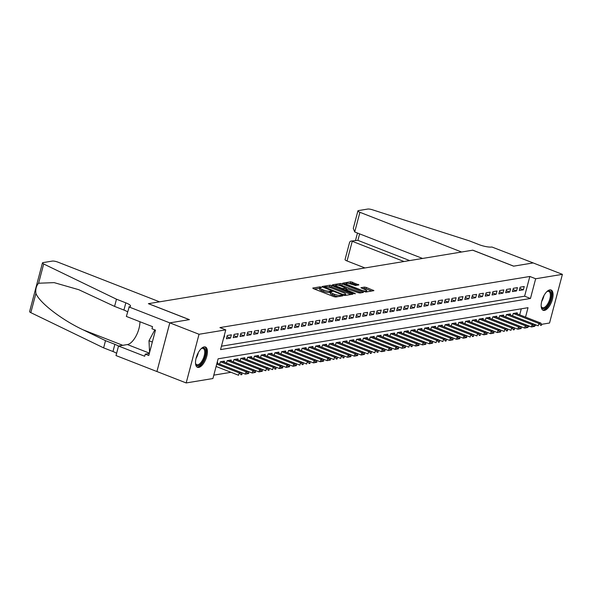 <?xml version="1.0" encoding="UTF-8"?>
<svg xmlns="http://www.w3.org/2000/svg" width="592" height="592" viewBox="0 0 592 592"><rect width="100%" height="100%" fill="white"/><g stroke="black" fill="none" stroke-linecap="round" stroke-linejoin="round"><path stroke-width="0.89" d="M321.16 287.105L319.887 286.868L312.783 288.038L313.264 288.6L333.918 296.666L335.731 296.999L342.835 295.83L340.311 295.356A4.388 0.992 14.8 0 1 334.502 294.276L332.778 293.602A4.388 0.992 14.8 0 1 330.676 292.13A4.388 0.992 14.8 0 1 331.246 291.812L332.29 291.597L331.831 291.271L329.64 291.19A4.388 0.992 14.8 0 1 323.831 290.11L322.107 289.436A4.388 0.992 14.8 0 1 320.006 287.964A4.388 0.992 14.8 0 1 320.575 287.645L321.619 287.431L321.16 287.105M319.946 288.193L314.382 289.037M330.617 292.359L329.293 292.5L329.64 291.19M544.403 310.4A10.893 4.788 -68.7 0 1 543.153 310.289A10.893 4.788 -68.7 0 1 542.191 299.707A10.893 4.788 -68.7 0 1 549.827 289.88A10.893 4.788 -68.7 0 1 551.078 289.991A10.893 4.788 -68.7 0 1 552.04 300.573A10.893 4.788 -68.7 0 1 544.403 310.4M198.749 367.41A10.893 4.788 -68.7 0 1 197.499 367.299A10.893 4.788 -68.7 0 1 196.537 356.717A10.893 4.788 -68.7 0 1 204.173 346.89A10.893 4.788 -68.7 0 1 205.424 347.001A10.893 4.788 -68.7 0 1 206.386 357.583A10.893 4.788 -68.7 0 1 198.749 367.41M358.878 284.93L350.79 281.77L342.724 283.168L365.849 292.034L373.915 290.635L366.263 287.438L364.443 287.105L360.891 287.756L365.02 289.577A3.67 0.829 14.8 0 1 366.781 290.805A3.67 0.829 14.8 0 1 361.446 290.161L347.844 284.856A3.67 0.829 14.8 0 1 346.091 283.62A3.67 0.829 14.8 0 1 351.426 284.264L355.503 285.485L358.878 284.93M128.864 306.893L169.778 322.869L189.292 319.65L148.377 303.674L159.551 301.831L57.853 262.115A4.188 0.947 14.8 0 0 52.303 261.087L43.001 262.619A4.188 0.947 14.8 0 0 42.461 262.915A4.188 0.947 14.8 0 0 43.69 263.988L116.476 299.197L125.83 302.845A9.775 2.213 -165.2 0 1 130.514 306.131A9.775 2.213 -165.2 0 1 129.241 306.826L126.348 316.424L152.529 326.651L151.974 328.76L155.481 330.129L148.777 355.511L145.269 354.142L144.714 356.251L118.526 346.024L116.01 355.563L156.924 371.539L169.815 322.862L189.396 319.636L148.481 303.659L472.682 250.187L513.597 266.163L533.177 262.937L562.4 274.348L549.539 323.017L541.473 324.342M169.815 322.862L199.038 334.273L225.774 329.87L220.557 349.598L530.454 298.486L535.664 278.758L562.4 274.348M221.452 346.202L524.608 296.2L529.825 276.471L219.928 327.583L225.774 329.87M529.825 276.471L535.664 278.758M331.816 285.536L330.003 285.203L322.115 286.498L322.588 287.061L343.242 295.127L345.062 295.467L352.95 294.165L331.816 285.536L331.468 286.854L327.302 286.905M332.504 284.789L340.393 283.487L342.213 283.827L363.525 292.352L359.966 293.003L358.153 292.67L347.963 289.059L345.543 289.525L354.919 293.388L355.378 293.713L353.986 293.543L332.438 285.055M223.28 339.297L224.56 335.938L224.146 336.012M231.368 334.82L227.284 335.494L226.41 338.779L230.503 338.106L231.368 334.82M238.184 333.696L234.092 334.369L233.226 337.655L237.311 336.981L238.184 333.696M244.992 332.571L240.907 333.244L240.034 336.53L244.119 335.856L244.992 332.571M251.8 331.446L247.715 332.119L246.849 335.412L250.934 334.739L251.8 331.446M258.615 330.321L254.523 330.995L253.657 334.288L257.742 333.614L258.615 330.321M265.423 329.204L261.338 329.877L260.465 333.163L264.557 332.489L265.423 329.204M272.231 328.079L268.146 328.752L267.281 332.038L271.365 331.365L272.231 328.079M279.047 326.954L274.962 327.628L274.089 330.913L278.173 330.24L279.047 326.954M285.855 325.829L281.77 326.503L280.904 329.796L284.989 329.122L285.855 325.829M292.67 324.705L288.578 325.378L287.712 328.671L291.797 327.998L292.67 324.705M299.478 323.587L295.393 324.261L294.52 327.546L298.612 326.873L299.478 323.587M306.286 322.462L302.201 323.136L301.335 326.421L305.42 325.748L306.286 322.462M313.101 321.338L309.017 322.011L308.143 325.297L312.228 324.623L313.101 321.338M319.909 320.213L315.825 320.886L314.959 324.179L319.044 323.506L319.909 320.213M326.725 319.088L322.633 319.761L321.767 323.054L325.852 322.381L326.725 319.088M333.533 317.971L329.448 318.644L328.575 321.93L332.667 321.256L333.533 317.971M340.341 316.846L336.256 317.519L335.39 320.805L339.475 320.131L340.341 316.846M347.156 315.721L343.071 316.394L342.198 319.68L346.283 319.007L347.156 315.721M353.964 314.596L349.879 315.27L349.014 318.563L353.098 317.889L353.964 314.596M360.78 313.471L356.687 314.145L355.822 317.438L359.906 316.764L360.78 313.471M367.588 312.354L363.503 313.027L362.63 316.313L366.722 315.64L367.588 312.354M374.396 311.229L370.311 311.903L369.445 315.188L373.53 314.515L374.396 311.229M381.211 310.104L377.126 310.778L376.253 314.063L380.338 313.39L381.211 310.104M388.019 308.98L383.934 309.653L383.061 312.946L387.153 312.273L388.019 308.98M394.834 307.855L390.742 308.528L389.876 311.821L393.961 311.148L394.834 307.855M401.642 306.737L397.558 307.411L396.684 310.696L400.777 310.023L401.642 306.737M408.45 305.613L404.366 306.286L403.5 309.572L407.585 308.898L408.45 305.613M415.266 304.488L411.174 305.161L410.308 308.447L414.393 307.773L415.266 304.488M422.074 303.363L417.989 304.036L417.116 307.329L421.208 306.656L422.074 303.363M428.882 302.238L424.797 302.912L423.931 306.205L428.016 305.531L428.882 302.238M435.697 301.121L431.612 301.794L430.739 305.08L434.824 304.406L435.697 301.121M442.505 299.996L438.42 300.669L437.555 303.955L441.639 303.282L442.505 299.996M449.321 298.871L445.228 299.545L444.363 302.83L448.447 302.157L449.321 298.871M456.129 297.746L452.044 298.42L451.171 301.713L455.263 301.039L456.129 297.746M462.937 296.622L458.852 297.295L457.986 300.588L462.071 299.915L462.937 296.622M469.752 295.504L465.667 296.178L464.794 299.463L468.879 298.79L469.752 295.504M476.56 294.379L472.475 295.053L471.609 298.338L475.694 297.665L476.56 294.379M483.375 293.255L479.283 293.928L478.417 297.214L482.502 296.54L483.375 293.255M490.183 292.13L486.099 292.803L485.225 296.096L489.318 295.423L490.183 292.13M496.991 291.005L492.907 291.678L492.041 294.971L496.126 294.298L496.991 291.005M503.807 289.888L499.722 290.561L498.849 293.847L502.934 293.173L503.807 289.888M510.615 288.763L506.53 289.436L505.664 292.722L509.749 292.048L510.615 288.763M517.43 287.638L513.338 288.311L512.472 291.597L516.557 290.924L517.43 287.638M519.28 290.48L523.372 289.806L524.238 286.513L520.153 287.187L519.28 290.48M213.808 375.143L231.006 372.301M519.687 314.833L521.278 308.802M217.353 363.222L217.604 362.245L217.197 362.319M219.713 364.147L220.335 361.801L224.42 361.127L224.161 362.097M255.515 372.368L255.618 371.968L254.597 372.139L254.493 372.538L255.515 372.368L252.199 373.012L226.529 362.992L227.143 360.676L231.228 360.003L230.969 360.979M233.337 361.897L233.951 359.551L238.043 358.878L237.784 359.855M240.145 360.772L240.766 358.426L244.851 357.753L244.592 358.73M246.953 359.655L247.574 357.302L251.659 356.628L251.408 357.605M253.768 358.53L254.39 356.184L258.475 355.511L258.216 356.48M260.576 357.405L261.198 355.059L265.283 354.386L265.024 355.363M267.392 356.28L268.006 353.935L272.098 353.261L271.839 354.238M274.2 355.156L274.821 352.81L278.906 352.136L278.647 353.113M281.008 354.038L281.629 351.685L285.714 351.012L285.462 351.988M287.823 352.913L288.445 350.568L292.529 349.894L292.27 350.864M294.631 351.789L295.253 349.443L299.337 348.769L299.078 349.746M330.432 360.01L330.536 359.618L329.515 359.781L329.411 360.18L330.432 360.01L327.117 360.654L301.454 350.634L302.061 348.318L306.153 347.645L305.894 348.621M308.254 349.539L308.876 347.193L312.961 346.52L312.702 347.497M315.062 348.422L315.684 346.068L319.769 345.395L319.517 346.372M321.878 347.297L322.492 344.951L326.584 344.278L326.325 345.247M328.686 346.172L329.307 343.826L333.392 343.153L333.133 344.13M335.501 345.047L336.115 342.701L340.208 342.028L339.949 343.005M342.309 343.922L342.931 341.577L347.016 340.903L346.757 341.88M349.117 342.805L349.739 340.452L353.824 339.778L353.565 340.755M355.933 341.68L356.547 339.334L360.639 338.661L360.38 339.63M362.741 340.555L363.362 338.21L367.447 337.536L367.188 338.513M369.549 339.431L370.17 337.085L374.255 336.411L374.003 337.388M405.35 347.652L405.453 347.26L404.432 347.43L404.329 347.822L405.35 347.652L402.042 348.296L376.371 338.276L376.986 335.96L381.07 335.287L380.811 336.263M383.172 337.188L383.794 334.835L387.878 334.162L387.619 335.139M389.987 336.064L390.602 333.718L394.694 333.044L394.435 334.014M425.781 344.285L425.892 343.885L424.871 344.056L424.76 344.455L425.781 344.285L422.473 344.929L396.803 334.909L397.417 332.593L401.502 331.92L401.243 332.896M403.603 333.814L404.225 331.468L408.31 330.795L408.058 331.772M410.419 332.689L411.04 330.343L415.125 329.67L414.866 330.647M417.227 331.572L417.848 329.219L421.933 328.545L421.674 329.522M424.042 330.447L424.656 328.101L428.749 327.428L428.49 328.397M430.85 329.322L431.472 326.976L435.557 326.303L435.298 327.28M437.658 328.197L438.28 325.852L442.365 325.178L442.113 326.155M444.474 327.073L445.095 324.727L449.18 324.053L448.921 325.03M451.282 325.955L451.903 323.602L455.988 322.929L455.729 323.905M458.097 324.83L458.711 322.485L462.803 321.811L462.544 322.781M464.905 323.706L465.527 321.36L469.611 320.686L469.352 321.663M500.706 331.927L500.81 331.535L499.789 331.698L499.685 332.097L500.706 331.927L497.391 332.571L471.728 322.551L472.335 320.235L476.419 319.562L476.168 320.538M478.528 321.456L479.15 319.11L483.235 318.437L482.976 319.414M485.336 320.339L485.958 317.985L490.043 317.312L489.784 318.289M492.152 319.214L492.766 316.868L496.858 316.195L496.599 317.164M498.96 318.089L499.581 315.743L503.666 315.07L503.407 316.047M505.768 316.964L506.389 314.618L510.474 313.945L510.223 314.922M512.583 315.839L513.197 313.494L517.29 312.82L517.031 313.797M156.954 371.532L186.177 382.943L199.038 334.273M536.537 325.156L534.665 325.467M529.722 326.281L527.849 326.592M520.501 326.525L522.81 327.42M525.533 317.12L528.02 307.692L218.122 358.804L212.913 378.532L186.177 382.943M524.608 296.2L530.454 298.486M230.503 338.106L226.958 336.722M237.311 336.981L233.766 335.597M244.119 335.856L240.581 334.473M250.934 334.739L247.389 333.355M257.742 333.614L254.205 332.23M264.557 332.489L261.013 331.106M271.365 331.365L267.821 329.981M278.173 330.24L274.636 328.856M284.989 329.122L281.444 327.739M291.797 327.998L288.252 326.614M298.612 326.873L295.068 325.489M305.42 325.748L301.876 324.364M312.228 324.623L308.691 323.239M319.044 323.506L315.499 322.122M325.852 322.381L322.307 320.997M332.667 321.256L329.122 319.872M339.475 320.131L335.93 318.748M346.283 319.007L342.746 317.623M353.098 317.889L349.554 316.505M359.906 316.764L356.362 315.381M366.722 315.64L363.177 314.256M373.53 314.515L369.985 313.131M380.338 313.39L376.801 312.006M387.153 312.273L383.609 310.889M393.961 311.148L390.417 309.764M400.777 310.023L397.232 308.639M407.585 308.898L404.04 307.514M414.393 307.773L410.855 306.39M421.208 306.656L417.663 305.272M428.016 305.531L424.471 304.147M434.824 304.406L431.287 303.023M441.639 303.282L438.095 301.898M448.447 302.157L444.903 300.773M455.263 301.039L451.718 299.656M462.071 299.915L458.526 298.531M468.879 298.79L465.342 297.406M475.694 297.665L472.15 296.281M482.502 296.54L478.958 295.156M489.318 295.423L485.773 294.039M496.126 294.298L492.581 292.914M502.934 293.173L499.396 291.789M509.749 292.048L506.204 290.665M516.557 290.924L513.012 289.54M523.372 289.806L519.828 288.422M320.006 287.964L319.658 289.273A4.388 0.992 14.8 0 0 321.759 290.746L322.107 289.436M329.293 292.5A4.388 0.992 14.8 0 1 323.484 291.419L321.759 290.746M330.676 292.13L330.329 293.44A4.388 0.992 14.8 0 0 332.43 294.92L332.778 293.602M338.084 296.614A4.388 0.992 14.8 0 1 334.154 295.586L332.43 294.92M351.004 294.483L331.468 286.854M324.238 287.409L323.706 287.497M324.453 287.009L342.916 294.476L345.158 294.557A4.388 0.992 14.8 0 0 345.728 294.239A4.388 0.992 14.8 0 0 343.626 292.766L331.231 287.927A4.388 0.992 14.8 0 0 325.422 286.846L324.453 287.009M334.103 285.781L335.708 285.514M337.891 285.159L340.052 284.804L340.393 283.487M361.401 292.766L340.052 284.804M341.088 286.003A3.67 0.829 14.8 0 0 335.753 285.359A3.67 0.829 14.8 0 0 337.507 286.595L342.302 288.459L346.357 288.43L341.088 286.003M345.462 289.836L344.773 289.947M371.798 291.057L365.915 288.755L362.667 288.652M356.939 285.248L352.262 283.427L348.333 283.435M346.039 283.812L344.5 284.071M216.095 366.478L238.576 375.261L239.205 372.893L241.247 372.553L216.998 363.081M240.87 374.78L241.891 374.61M216.724 364.11L239.205 372.893L240.974 374.388M241.247 372.553L241.995 374.218M201.147 348.71A9.428 4.144 -68.7 0 1 201.635 348.385A9.428 4.144 -68.7 0 1 205.676 352.714A9.428 4.144 -68.7 0 1 200.799 364.095A9.428 4.144 -68.7 0 1 195.649 363.71A9.428 4.144 -68.7 0 1 195.508 363.14M195.545 363.318A8.732 3.833 111.3 0 0 196.766 364.687A8.732 3.833 111.3 0 0 200.192 363.325A8.732 3.833 111.3 0 0 204.455 354.756A8.732 3.833 111.3 0 0 203.123 348.422A8.732 3.833 111.3 0 0 201.295 348.607M196.936 366.966A10.826 4.751 111.3 0 0 200.836 365.175A10.826 4.751 111.3 0 0 206.046 354.934A10.826 4.751 111.3 0 0 204.788 346.86M154.823 329.87L148.992 340.74L149.576 352.492M152.336 342.05L148.992 340.74M546.801 291.701A9.428 4.144 -68.7 0 1 547.289 291.375A9.428 4.144 -68.7 0 1 551.322 295.704A9.428 4.144 -68.7 0 1 546.446 307.085A9.428 4.144 -68.7 0 1 541.303 306.7A9.428 4.144 -68.7 0 1 541.162 306.131M541.199 306.308A8.732 3.833 111.3 0 0 542.42 307.677A8.732 3.833 111.3 0 0 545.846 306.316A8.732 3.833 111.3 0 0 550.109 297.754A8.732 3.833 111.3 0 0 548.769 291.412A8.732 3.833 111.3 0 0 546.949 291.597M542.583 309.964A10.826 4.751 111.3 0 0 546.49 308.166A10.826 4.751 111.3 0 0 551.692 297.924A10.826 4.751 111.3 0 0 550.442 289.851M116.476 299.197L114.574 306.397L78.773 289.703L54.153 282.628L38.598 283.228C36.304 285.781 35.409 289.177 35.912 293.41C39.442 302.682 61.775 319.895 83.198 329.862L105.517 340.659L114.87 344.315A9.775 2.213 -165.2 0 1 118.496 346.135M105.517 340.659L103.615 347.867L112.968 351.515A9.775 2.213 -165.2 0 1 116.594 353.343M127.554 311.873A9.775 2.213 -165.2 0 0 123.92 310.053L114.574 306.397M35.912 293.41L30.828 312.65L103.615 347.867M169.778 322.869L156.924 371.539M139.927 321.73A15.718 6.904 -68.7 0 1 127.413 344.559L118.526 346.024M30.828 312.65A4.188 0.947 -165.2 0 1 29.6 311.584L42.461 262.915M149.317 353.476L145.269 354.142M354.719 231.96L353.283 228.386L357.908 210.893A4.188 0.947 14.8 0 1 358.449 210.589L367.75 209.057A4.188 0.947 14.8 0 1 372.398 209.768L469.619 240.951L478.972 244.607A9.775 2.213 14.8 0 0 491.922 247.012L533.207 262.929L513.693 266.148L472.786 250.172L461.612 252.014L359.914 212.299L354.719 231.96L422.555 258.452M404.01 261.516L352.247 241.299L347.053 260.961A4.188 0.947 -165.2 0 1 345.047 259.555L349.672 242.061L350.753 241.077L357.901 240.367L409.664 260.584M364.953 267.954L347.053 260.961M357.908 210.893A4.188 0.947 14.8 0 0 359.914 212.299M350.753 241.077L357.901 240.367L359.618 233.877M219.721 364.11L245.391 374.137L246.013 371.769L248.055 371.428L222.481 361.446M247.678 373.656L248.803 373.093L245.391 374.137L248.699 373.493M220.439 361.779L246.013 371.769L247.782 373.263M248.055 371.428L248.803 373.093M254.493 372.538L252.199 373.012L252.828 370.644L254.871 370.311L229.296 360.321M227.254 360.654L252.828 370.644L254.597 372.139M254.871 370.311L255.618 371.968M233.344 361.867L259.007 371.887L259.636 369.519L261.679 369.186L236.104 359.196M261.301 371.413L262.426 370.851L261.405 371.014L259.007 371.887L262.323 371.243M234.062 359.536L259.636 369.519L261.405 371.014M261.679 369.186L262.426 370.851M240.152 360.743L265.823 370.762L266.444 368.402L268.487 368.061L242.912 358.071M268.109 370.289L269.131 370.118M240.87 358.412L266.444 368.402L268.22 369.896M268.487 368.061L269.242 369.726M246.968 359.618L272.631 369.645L273.26 367.277L275.302 366.936L249.728 356.954M274.925 369.164L275.946 368.994M247.685 357.287L273.26 367.277L275.028 368.772M275.302 366.936L276.05 368.601M253.776 358.493L279.446 368.52L280.068 366.152L282.11 365.812L256.536 355.829M281.733 368.039L282.858 367.477L279.446 368.52L282.754 367.876M254.493 356.162L280.068 366.152L281.836 367.647M282.11 365.812L282.858 367.477M260.584 357.376L286.254 367.395L286.883 365.027L288.926 364.694L263.351 354.704M288.548 366.922L289.673 366.352L286.254 367.395L289.569 366.751M261.301 355.037L286.883 365.027L288.652 366.522M288.926 364.694L289.673 366.352M267.399 356.251L293.062 366.27L293.691 363.902L295.734 363.569L270.159 353.579M295.356 365.797L296.481 365.234L295.46 365.397L293.062 366.27L296.377 365.627M268.117 353.92L293.691 363.902L295.46 365.397M295.734 363.569L296.481 365.234M274.207 355.126L299.878 365.146L300.499 362.785L302.542 362.445L276.967 352.455M302.164 364.672L303.185 364.502M274.925 352.795L300.499 362.785L302.268 364.28M302.542 362.445L303.296 364.11M281.022 354.001L306.686 364.028L307.315 361.66L309.357 361.32L283.783 351.337M308.98 363.547L310.001 363.377M281.74 351.67L307.315 361.66L309.083 363.155M309.357 361.32L310.104 362.985M287.83 352.876L313.501 362.903L314.123 360.535L316.165 360.195L290.591 350.212M315.788 362.422L316.912 361.86L313.501 362.903L316.809 362.26M288.548 350.545L314.123 360.535L315.891 362.03M316.165 360.195L316.912 361.86M294.638 351.759L320.309 361.779L320.931 359.411L322.98 359.078L297.406 349.088M322.603 361.305L323.728 360.735L322.707 360.905L320.309 361.779L323.624 361.135M295.356 349.421L320.931 359.411L322.707 360.905M322.98 359.078L323.728 360.735M329.411 360.18L327.117 360.654L327.746 358.286L329.788 357.953L304.214 347.963M302.172 348.303L327.746 358.286L329.515 359.781M329.788 357.953L330.536 359.618M308.262 349.509L333.932 359.529L334.554 357.168L336.596 356.828L311.022 346.838M336.219 359.055L337.24 358.885M308.98 347.178L334.554 357.168L336.323 358.663M336.596 356.828L337.344 358.493M315.077 348.385L340.74 358.412L341.369 356.044L343.412 355.703L317.837 345.721M343.034 357.931L344.056 357.76M315.795 346.054L341.369 356.044L343.138 357.538M343.412 355.703L344.159 357.368M321.885 347.26L347.556 357.287L348.177 354.919L350.22 354.578L324.645 344.596M349.842 356.806L350.967 356.243L347.556 357.287L350.864 356.643M322.603 344.929L348.177 354.919L349.946 356.414M350.22 354.578L350.967 356.243M328.693 346.142L354.364 356.162L354.985 353.794L357.035 353.461L331.461 343.471M356.658 355.688L357.783 355.119L354.364 356.162L357.679 355.518M329.411 343.804L354.985 353.794L356.761 355.289M357.035 353.461L357.783 355.119M335.509 345.018L361.172 355.037L361.801 352.669L363.843 352.336L338.269 342.346M363.466 354.564L364.591 354.001L363.569 354.164L361.172 355.037L364.487 354.393M336.226 342.687L361.801 352.669L363.569 354.164M363.843 352.336L364.591 354.001M342.317 343.893L367.987 353.912L368.609 351.552L370.651 351.211L345.077 341.221M370.274 353.439L371.295 353.269M343.034 341.562L368.609 351.552L370.377 353.047M370.651 351.211L371.399 352.876M349.125 342.768L374.795 352.795L375.424 350.427L377.467 350.087L351.892 340.104M377.089 352.314L378.11 352.144M349.85 340.437L375.424 350.427L377.193 351.922M377.467 350.087L378.214 351.752M355.94 341.643L381.603 351.67L382.232 349.302L384.275 348.962L358.7 338.979M383.897 351.189L385.022 350.627L381.603 351.67L384.918 351.026M356.658 339.312L382.232 349.302L384.001 350.797M384.275 348.962L385.022 350.627M362.748 340.526L388.419 350.545L389.04 348.177L391.09 347.844L365.508 337.854M390.705 350.072L391.837 349.502L388.419 350.545L391.734 349.902M363.466 338.187L389.04 348.177L390.816 349.672M391.09 347.844L391.837 349.502M369.563 339.401L395.227 349.421L395.856 347.053L397.898 346.72L372.324 336.73M397.521 348.947L398.645 348.385L397.624 348.547L395.227 349.421L398.542 348.777M370.281 337.07L395.856 347.053L397.624 348.547M397.898 346.72L398.645 348.385M404.329 347.822L402.042 348.296L402.664 345.935L404.706 345.595L379.132 335.605M377.089 335.945L402.664 345.935L404.432 347.43M404.706 345.595L405.453 347.26M383.179 337.151L408.85 347.178L409.479 344.81L411.521 344.47L385.947 334.487M411.144 346.697L412.165 346.527M383.905 334.82L409.479 344.81L411.248 346.305M411.521 344.47L412.269 346.135M389.995 336.027L415.658 346.054L416.287 343.686L418.329 343.345L392.755 333.363M417.952 345.573L419.077 345.01L415.658 346.054L418.973 345.41M390.713 333.696L416.287 343.686L418.056 345.18M418.329 343.345L419.077 345.01M424.76 344.455L422.473 344.929L423.095 342.561L425.137 342.228L399.563 332.238M397.521 332.571L423.095 342.561L424.871 344.056M425.137 342.228L425.892 343.885M403.618 333.784L429.281 343.804L429.91 341.436L431.953 341.103L406.378 331.113M431.575 343.33L432.7 342.768L431.679 342.931L429.281 343.804L432.597 343.16M404.336 331.453L429.91 341.436L431.679 342.931M431.953 341.103L432.7 342.768M410.426 332.66L436.097 342.679L436.718 340.319L438.761 339.978L413.186 329.988M438.383 342.206L439.405 342.035M411.144 330.329L436.718 340.319L438.487 341.813M438.761 339.978L439.508 341.643M417.234 331.535L442.905 341.562L443.534 339.194L445.576 338.853L420.002 328.871M445.199 341.081L446.22 340.911M417.952 329.204L443.534 339.194L445.302 340.689M445.576 338.853L446.324 340.518M424.05 330.41L449.713 340.437L450.342 338.069L452.384 337.729L426.81 327.746M452.007 339.956L453.132 339.394L449.713 340.437L453.028 339.793M424.767 328.079L450.342 338.069L452.11 339.564M452.384 337.729L453.132 339.394M430.858 329.293L456.528 339.312L457.15 336.944L459.192 336.611L433.618 326.621M458.815 338.839L459.947 338.269L458.918 338.439L456.528 339.312L459.836 338.668M431.575 326.954L457.15 336.944L458.918 338.439M459.192 336.611L459.947 338.269M437.673 328.168L463.336 338.187L463.965 335.819L466.008 335.486L440.433 325.496M465.63 337.714L466.755 337.151L465.734 337.314L463.336 338.187L466.651 337.544M438.391 325.837L463.965 335.819L465.734 337.314M466.008 335.486L466.755 337.151M444.481 327.043L470.152 337.063L470.773 334.702L472.816 334.362L447.241 324.372M472.438 336.589L473.459 336.419M445.199 324.712L470.773 334.702L472.542 336.197M472.816 334.362L473.563 336.027M451.289 325.918L476.96 335.945L477.581 333.577L479.631 333.237L454.057 323.254M479.254 335.464L480.275 335.294M452.007 323.587L477.581 333.577L479.357 335.072M479.631 333.237L480.378 334.902M458.104 324.793L483.768 334.82L484.397 332.452L486.439 332.112L460.865 322.129M486.062 334.339L487.186 333.777L483.768 334.82L487.083 334.177M458.822 322.462L484.397 332.452L486.165 333.947M486.439 332.112L487.186 333.777M464.912 323.676L490.583 333.696L491.205 331.328L493.247 330.995L467.673 321.005M492.87 333.222L493.994 332.652L490.583 333.696L493.891 333.052M465.63 321.338L491.205 331.328L492.973 332.822M493.247 330.995L493.994 332.652M499.685 332.097L497.391 332.571L498.02 330.203L500.062 329.87L474.488 319.88M472.446 320.22L498.02 330.203L499.789 331.698M500.062 329.87L500.81 331.535M478.536 321.426L504.206 331.446L504.828 329.085L506.87 328.745L481.296 318.755M506.493 330.972L507.514 330.802M479.254 319.095L504.828 329.085L506.597 330.58M506.87 328.745L507.618 330.41M485.344 320.302L511.014 330.329L511.636 327.961L513.686 327.62L488.111 317.638M513.308 329.848L514.33 329.677M486.062 317.971L511.636 327.961L513.412 329.455M513.686 327.62L514.433 329.285M492.159 319.177L517.822 329.204L518.451 326.836L520.494 326.495L494.919 316.513M520.116 328.723L521.241 328.16L517.822 329.204L521.138 328.56M492.877 316.846L518.451 326.836L520.22 328.331M520.494 326.495L521.241 328.16M498.967 318.059L524.638 328.079L525.259 325.711L527.302 325.378L501.727 315.388M526.924 327.605L528.049 327.036L524.638 328.079L527.946 327.435M499.685 315.721L525.259 325.711L527.028 327.206M527.302 325.378L528.049 327.036M505.775 316.935L531.446 326.954L532.075 324.586L534.117 324.253L508.543 314.263M533.74 326.481L534.865 325.918L533.843 326.081L531.446 326.954L534.761 326.31M506.5 314.604L532.075 324.586L533.843 326.081M534.117 324.253L534.865 325.918M512.591 315.81L538.254 325.829L538.883 323.469L540.925 323.128L515.351 313.138M540.548 325.356L541.569 325.186M513.308 313.479L538.883 323.469L540.651 324.964M540.925 323.128L541.673 324.793M319.539 288.186L319.887 286.868M340.985 296.133L341.229 295.201M330.21 292.352L330.558 291.035M323.484 291.419L323.831 290.11M334.154 295.586L334.502 294.276M340.067 296.289L340.311 295.356M352.292 294.268L352.469 293.602M329.655 286.513L330.003 285.203M324.668 287.867L324.786 287.401M342.79 294.949L342.916 294.476M344.019 295.364L344.189 294.712M344.914 295.475L345.158 294.557M341.865 285.137L342.213 283.827M362.689 292.559L362.866 291.893M346.076 290.457L346.202 289.984M354.823 293.765L354.919 293.388M337.381 287.061L337.507 286.595M342.176 288.933L342.302 288.459M343.9 289.606L344.115 288.8M346.105 289.362L346.357 288.43M347.719 285.329L347.844 284.856M361.32 290.635L361.446 290.161M364.102 288.422L364.443 287.105M365.915 288.755L366.263 287.438M373.086 290.842L373.263 290.176M350.442 283.087L350.79 281.77M352.262 283.427L352.61 282.11M358.227 285.041L358.404 284.375M198.32 352.588A8.732 3.833 -68.7 0 1 196.063 358.375M543.974 295.578A8.732 3.833 -68.7 0 1 541.717 301.365M114.87 344.315L112.968 351.515M123.92 310.053L125.83 302.845M43.69 263.988L38.598 283.228M83.198 329.862L122.781 345.321M149.399 353.143L127.413 344.559M324.172 287.675L324.327 287.076M345.425 295.401L345.728 294.239M345.373 290.184L345.543 289.525M335.494 286.328L335.753 285.359M346.268 289.34L346.535 288.334M345.832 284.589L346.091 283.62M366.478 291.93L366.781 290.805M357.464 233.033L355.548 240.285"/></g></svg>
